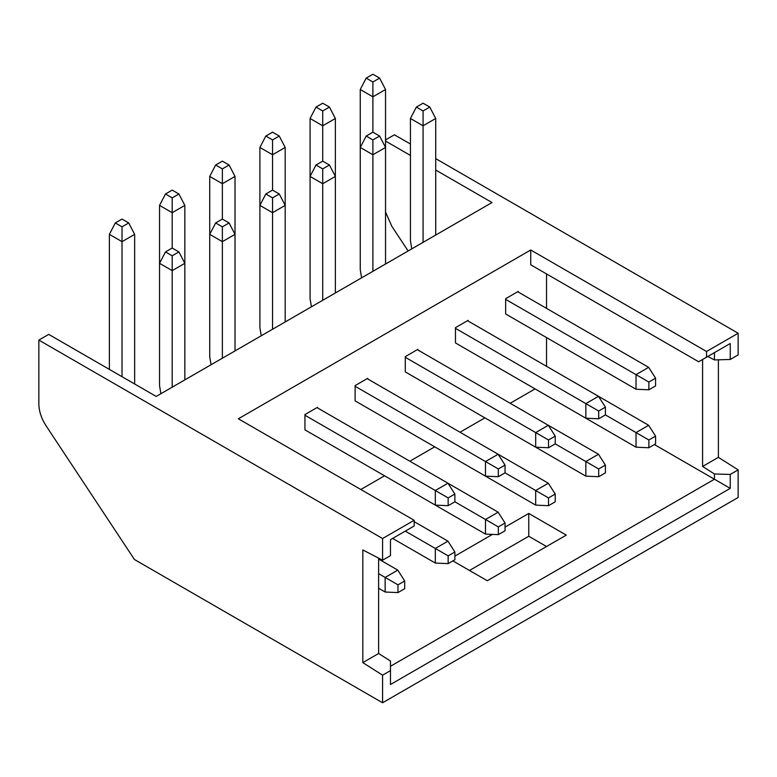 <?xml version="1.0" encoding="UTF-8"?>
<svg xmlns="http://www.w3.org/2000/svg" width="777" height="777" viewBox="0 0 777 777"><rect width="100%" height="100%" fill="white"/><g stroke="black" fill="none" stroke-linecap="round" stroke-linejoin="round"><path stroke-width="1.17" d="M38.85 403.953L38.85 340.083L48.728 334.382L156.187 396.425L48.728 334.382L38.85 340.083L38.85 403.953C38.976 411.237 41.434 418.589 46.202 426C41.404 418.589 38.957 411.237 38.85 403.953M362.82 662.626L362.82 549.941L382.575 560.198L382.575 538.529L38.85 340.083L382.575 538.529L414.18 520.289L238.364 418.784L530.73 249.99L706.546 351.486L738.15 333.246L435.712 158.634L738.15 333.246L706.546 351.486L530.73 249.99L530.73 264.811L698.64 361.752L706.546 357.197L706.546 351.486L706.546 357.197L730.244 343.512L730.244 359.469L738.15 354.914L738.15 333.246L738.15 354.914L730.244 359.469L730.244 343.512L698.64 361.752L530.73 264.811L530.73 249.99L238.364 418.784L414.18 520.289L382.575 538.529L382.575 560.198L362.82 549.941L362.82 662.626L378.622 653.496L378.622 558.148L378.622 653.496L362.82 662.626L382.575 675.164L362.82 662.626M46.202 426L134.46 559.518L382.575 702.767L382.575 675.164L382.575 702.767L134.46 559.518L46.202 426M385.538 141.064L410.431 155.439L385.538 141.064M435.712 170.037L492.016 202.544L156.187 396.425L492.016 202.544L435.712 170.037M410.431 144.036L394.425 134.8L385.538 139.928L394.425 134.8L410.431 144.036M738.15 497.474L382.575 702.767L738.15 497.474L738.15 469.881L730.244 474.436L730.244 488.354L390.472 684.518L390.472 670.6L382.575 675.164L390.472 670.6L390.472 661.023L378.622 653.496L390.472 661.023L390.472 684.518L730.244 488.354L730.244 474.436L714.442 473.98L714.442 479.224L730.244 488.354L714.442 479.224L390.472 666.268L714.442 479.224L654.389 444.561L714.442 479.224L714.442 473.98L730.244 474.436L738.15 469.881L738.15 497.474M528.758 536.256L469.493 570.473L528.758 536.256L528.758 513.442L505.05 527.127L528.758 513.442L528.758 536.256L546.532 546.522L528.758 536.256M390.472 555.642L382.575 560.198L390.472 555.642L390.472 539.675L414.18 525.99L414.18 520.289L414.18 525.99L390.472 539.675L390.472 555.642M385.538 212.072L391.899 226.418L408.129 250.971L391.899 226.418L385.538 212.072M718.395 359.819L718.395 457.332L738.15 469.881L718.395 457.332L702.593 466.453L714.442 473.98L702.593 466.453L702.593 359.469L702.593 466.453L718.395 457.332L718.395 359.819M492.463 534.391L454.875 556.099L492.463 534.391M452.894 560.887L487.266 580.73L566.287 535.11L528.758 513.442L566.287 535.11L487.266 580.73L452.894 560.887M390.472 539.675L406.284 530.545L390.472 539.675M518.288 291.385L505.642 298.689L518.288 291.385L518.288 292.074L518.288 291.385M535.081 388.898L510.188 403.273L535.081 388.898M484.897 417.871L460.013 432.235L484.897 417.871M434.722 446.833L409.838 461.208L434.722 446.833M384.547 475.806L360.849 489.491L384.547 475.806M707.789 356.468L714.442 359.926L714.442 352.632L698.64 361.752L730.244 343.512L714.442 352.632L714.442 359.926L730.244 359.469L714.442 359.926L707.789 356.468M546.532 273.941L546.532 308.382L546.532 273.941M546.532 337.577L546.532 366.317L546.532 337.577M468.113 320.357L455.468 327.651L468.113 320.357L468.113 321.037L468.113 320.357M417.939 349.32L405.293 356.624L417.939 349.32L417.939 350.009L417.939 349.32M367.754 378.292L355.118 385.596L367.754 378.292L367.754 378.972L367.754 378.292M317.579 407.265L304.943 414.559L317.579 407.265L317.579 407.944L317.579 407.265M355.118 458.809L485.489 534.09L355.118 458.809M405.293 429.846L535.674 505.118L405.293 429.846M455.468 400.874L585.848 476.146L455.468 400.874M505.642 371.911L636.023 447.183L505.642 371.911M304.943 429.157L304.943 414.559L304.943 429.157M405.293 371.221L405.293 356.624L405.293 371.221M455.468 342.249L455.468 327.651L455.468 342.249M505.642 313.286L505.642 298.689L505.642 313.286M355.118 400.874L355.118 385.596L355.118 400.874L485.489 476.146L355.118 400.874M517.696 291.725L648.659 367.346L517.696 291.725M467.521 320.697L648.659 425.281L467.521 320.697M417.336 349.669L598.484 454.254L417.336 349.669M367.162 378.632L548.309 483.216L367.162 378.632M316.987 407.604L498.135 512.189L316.987 407.604M385.139 592.025L378.622 588.257L385.139 592.025L385.139 577.428L378.622 573.659L385.139 577.428L397.785 570.124L378.622 559.061L397.785 570.124L385.139 577.428L385.139 592.025L397.979 592.589L385.139 592.025M435.314 563.053L392.647 538.422L435.314 563.053L435.314 548.455L405.293 531.118L435.314 548.455L447.96 541.161L414.18 521.658L447.96 541.161L435.314 548.455L435.314 563.053L448.154 563.626L435.314 563.053M485.489 534.09L485.489 519.483L454.875 501.806L485.489 519.483L498.135 512.189L485.489 519.483L485.489 534.09L498.329 534.654L485.489 534.09M535.674 505.118L535.674 490.52L505.05 472.843L535.674 490.52L548.309 483.216L535.674 490.52L535.674 505.118L548.513 505.691L535.674 505.118M585.848 476.146L585.848 461.548L555.225 443.871L585.848 461.548L598.484 454.254L585.848 461.548L585.848 476.146L598.688 476.719L585.848 476.146M636.023 447.183L636.023 432.585L605.4 414.899L636.023 432.585L648.659 425.281L636.023 432.585L636.023 447.183L648.863 447.746L636.023 447.183M435.314 505.118L435.314 490.52L304.943 415.248L435.314 490.52L435.314 505.118L304.943 429.846L435.314 505.118L448.154 505.691L448.154 497.931L435.314 490.52L447.96 483.216L454.875 494.055L454.875 501.806L448.154 505.691L435.314 505.118M535.674 447.183L535.674 432.585L405.293 357.303L535.674 432.585L535.674 447.183L405.293 371.901L535.674 447.183L548.513 447.746L548.513 439.996L535.674 432.585L548.309 425.281L555.225 436.12L555.225 443.871L548.513 447.746L535.674 447.183M585.848 418.211L585.848 403.613L455.468 328.341L585.848 403.613L585.848 418.211L455.468 342.939L585.848 418.211L598.688 418.784L598.688 411.023L585.848 403.613L598.484 396.309L605.4 407.148L605.4 414.899L598.688 418.784L585.848 418.211M636.023 389.238L636.023 374.64L505.642 299.368L636.023 374.64L636.023 389.238L505.642 313.966L636.023 389.238L648.863 389.811L648.863 382.061L636.023 374.64L648.659 367.346L655.574 378.176L655.574 385.936L648.863 389.811L636.023 389.238M485.489 476.146L485.489 461.548L355.118 386.276L485.489 461.548L485.489 476.146L498.329 476.719L485.489 476.146M435.712 118.483L435.712 235.042L435.712 118.483L423.067 125.787L410.431 118.483L410.431 240.744L411.761 248.873L410.431 240.744L410.431 118.483L423.067 125.787L423.067 242.346L423.067 110.956L416.355 107.08L410.431 118.483L416.355 107.08L423.067 103.205L429.788 107.08L435.712 118.483L429.788 107.08L423.067 103.205L416.355 107.08L423.067 110.956L429.788 107.08L423.067 110.956L423.067 125.787L435.712 118.483M372.892 96.814L360.256 89.52L360.256 269.716L361.587 277.836L360.256 269.716L361.587 277.836L360.256 269.716L360.256 89.52L372.892 96.814L372.892 81.993L366.181 78.108L360.256 89.52L366.181 78.108L372.892 81.993L372.892 132.168L372.892 96.814L385.538 89.52L385.538 264.015L385.538 89.52L372.892 96.814M322.717 125.787L310.072 118.483L310.072 298.689L311.412 306.808L310.072 298.689L311.412 306.808L310.072 298.689L310.072 118.483L322.717 125.787L322.717 110.956L316.006 107.08L310.072 118.483L316.006 107.08L322.717 110.956L322.717 161.14L322.717 125.787L335.363 118.483L335.363 292.987L335.363 118.483L322.717 125.787M372.892 154.749L360.256 147.455L372.892 154.749L372.892 271.309L372.892 139.928L366.181 136.053L360.256 147.455L366.181 136.053L372.892 132.168L379.613 136.053L385.538 147.455L372.892 154.749L385.538 147.455L379.613 136.053L372.892 132.168L366.181 136.053L372.892 139.928L379.613 136.053L372.892 139.928L372.892 154.749M272.542 154.749L259.897 147.455L259.897 327.651L261.237 335.781L259.897 327.651L261.237 335.781L259.897 327.651L259.897 147.455L272.542 154.749L272.542 139.928L265.821 136.053L259.897 147.455L265.821 136.053L272.542 139.928L272.542 190.112L272.542 154.749L285.188 147.455L285.188 321.95L285.188 147.455L272.542 154.749M322.717 183.722L310.072 176.418L322.717 183.722L322.717 300.281L322.717 168.891L316.006 165.015L310.072 176.418L316.006 165.015L322.717 161.14L329.438 165.015L335.363 176.418L322.717 183.722L335.363 176.418L329.438 165.015L322.717 161.14L316.006 165.015L322.717 168.891L329.438 165.015L322.717 168.891L322.717 183.722M222.368 183.722L209.722 176.418L209.722 356.624L211.062 364.743L209.722 356.624L211.062 364.743L209.722 356.624L209.722 176.418L222.368 183.722L222.368 168.891L215.647 165.015L209.722 176.418L215.647 165.015L222.368 168.891L222.368 219.075L222.368 183.722L235.013 176.418L235.013 350.922L235.013 176.418L222.368 183.722M272.542 212.694L259.897 205.39L272.542 212.694L272.542 329.254L272.542 197.863L265.821 193.988L259.897 205.39L265.821 193.988L272.542 190.112L279.264 193.988L285.188 205.39L272.542 212.694L285.188 205.39L279.264 193.988L272.542 190.112L265.821 193.988L272.542 197.863L279.264 193.988L272.542 197.863L272.542 212.694M172.193 212.694L159.547 205.39L159.547 385.596L160.888 393.716L159.547 385.596L160.888 393.716L159.547 385.596L159.547 205.39L172.193 212.694L172.193 197.863L165.472 193.988L159.547 205.39L165.472 193.988L172.193 197.863L172.193 248.048L172.193 212.694L184.839 205.39L184.839 379.885L184.839 205.39L172.193 212.694M222.368 241.657L209.722 234.363L222.368 241.657L222.368 358.216L222.368 226.835L215.647 222.95L209.722 234.363L215.647 222.95L222.368 219.075L229.079 222.95L235.013 234.363L222.368 241.657L235.013 234.363L229.079 222.95L222.368 219.075L215.647 222.95L222.368 226.835L229.079 222.95L222.368 226.835L222.368 241.657M122.018 241.657L109.372 234.363L109.372 369.396L109.372 234.363L122.018 241.657L122.018 226.835L115.297 222.95L109.372 234.363L115.297 222.95L122.018 226.835L122.018 376.699L122.018 241.657L134.654 234.363L134.654 383.993L134.654 234.363L122.018 241.657M172.193 270.629L159.547 263.325L172.193 270.629L172.193 387.189L172.193 255.798L165.472 251.923L159.547 263.325L165.472 251.923L172.193 248.048L178.904 251.923L184.839 263.325L172.193 270.629L184.839 263.325L178.904 251.923L172.193 248.048L165.472 251.923L172.193 255.798L178.904 251.923L172.193 255.798L172.193 270.629M404.7 588.713L397.979 592.589L397.979 584.838L385.139 577.428L397.979 584.838L404.7 580.963L397.785 570.124L404.7 580.963L404.7 588.713L404.7 580.963L397.979 584.838L397.979 592.589L404.7 588.713M454.875 559.751L448.154 563.626L448.154 555.866L435.314 548.455L448.154 555.866L454.875 551.991L447.96 541.161L454.875 551.991L454.875 559.751L454.875 551.991L448.154 555.866L448.154 563.626L454.875 559.751M505.05 530.778L498.329 534.654L498.329 526.903L485.489 519.483L498.329 526.903L505.05 523.018L498.135 512.189L505.05 523.018L505.05 530.778L505.05 523.018L498.329 526.903L498.329 534.654L505.05 530.778M555.225 501.806L548.513 505.691L548.513 497.931L535.674 490.52L548.513 497.931L555.225 494.055L548.309 483.216L555.225 494.055L555.225 501.806L555.225 494.055L548.513 497.931L548.513 505.691L555.225 501.806M605.4 472.843L598.688 476.719L598.688 468.968L585.848 461.548L598.688 468.968L605.4 465.083L598.484 454.254L605.4 465.083L605.4 472.843L605.4 465.083L598.688 468.968L598.688 476.719L605.4 472.843M655.574 443.871L648.863 447.746L648.863 439.996L636.023 432.585L648.863 439.996L655.574 436.12L648.659 425.281L655.574 436.12L655.574 443.871L655.574 436.12L648.863 439.996L648.863 447.746L655.574 443.871M505.05 472.843L498.329 476.719L498.329 468.958L485.489 461.548L498.135 454.254L505.05 465.083L505.05 472.843L505.05 465.083L498.329 468.958L498.329 476.719L505.05 472.843M372.892 74.233L379.613 78.108L385.538 89.52L379.613 78.108L372.892 81.993L379.613 78.108L372.892 74.233L366.181 78.108L372.892 74.233M322.717 103.205L329.438 107.08L335.363 118.483L329.438 107.08L322.717 110.956L329.438 107.08L322.717 103.205L316.006 107.08L322.717 103.205M272.542 132.168L279.264 136.053L285.188 147.455L279.264 136.053L272.542 139.928L279.264 136.053L272.542 132.168L265.821 136.053L272.542 132.168M222.368 161.14L229.079 165.015L235.013 176.418L229.079 165.015L222.368 168.891L229.079 165.015L222.368 161.14L215.647 165.015L222.368 161.14M172.193 190.112L178.904 193.988L184.839 205.39L178.904 193.988L172.193 197.863L178.904 193.988L172.193 190.112L165.472 193.988L172.193 190.112M122.018 219.075L128.729 222.95L134.654 234.363L128.729 222.95L122.018 226.835L128.729 222.95L122.018 219.075L115.297 222.95L122.018 219.075M454.875 494.055L448.154 497.931L448.154 505.691L454.875 501.806L454.875 494.055L447.96 483.216L435.314 490.52L448.154 497.931L454.875 494.055M555.225 436.12L548.513 439.996L548.513 447.746L555.225 443.871L555.225 436.12L548.309 425.281L535.674 432.585L548.513 439.996L555.225 436.12M605.4 407.148L598.688 411.023L598.688 418.784L605.4 414.899L605.4 407.148L598.484 396.309L585.848 403.613L598.688 411.023L605.4 407.148M655.574 378.176L648.863 382.061L648.863 389.811L655.574 385.936L655.574 378.176L648.659 367.346L636.023 374.64L648.863 382.061L655.574 378.176M485.489 461.548L498.329 468.958L505.05 465.083L498.135 454.254L485.489 461.548"/></g></svg>
